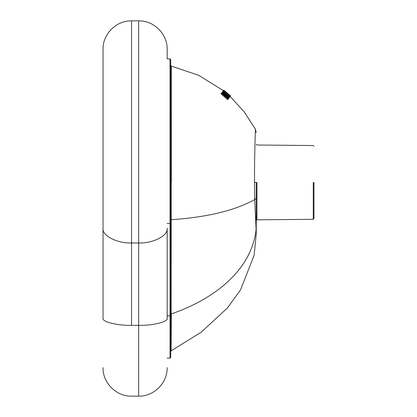 <?xml version="1.0" encoding="UTF-8"?>
<svg xmlns="http://www.w3.org/2000/svg" width="417" height="417" viewBox="0 0 417 417"><rect width="100%" height="100%" fill="white"/><g stroke="black" fill="none" stroke-linecap="round" stroke-linejoin="round"><path stroke-width="0.63" d="M167.17 223.418L170.021 223.418L170.021 58.854L170.021 223.418L170.73 223.048L170.73 59.568L170.73 315.716L170.73 314.084L171.34 313.907L171.121 350.822L171.298 66.126L171.324 182.417L170.73 182.521M223.366 90.666L198.773 75.331L171.298 66.1L171.293 69.743M313.965 218.591L313.256 219.3L256.95 219.822L256.241 220.536L256.241 232.295L254.698 199.592L254.479 182.417C254.433 153.3 255.506 127.566 255.397 129.166C255.449 129.134 254.427 154.128 254.479 182.417L256.241 182.438L256.241 232.358M229.949 96.723L229.517 97.302L228.672 96.53L229.345 95.644L223.418 90.593L230.424 96.103L229.949 96.723L229.11 95.952M228.907 96.218L222.986 91.167L223.418 90.593M229.225 97.687L223.131 93.116L228.485 98.657L228.172 99.074L221.437 93.21L221.656 92.923L227.182 97.661L222.032 92.423L222.219 92.178L228.063 96.463L222.699 91.547L229.454 97.385L228.782 98.271L226.415 96.416M228.172 99.074L227.724 99.668L220.989 93.804L221.437 93.21M223.752 90.155L223.137 90.656M223.679 90.254L230.559 95.926L224.674 90.823L223.679 90.254L223.246 90.828M256.241 132.517L255.402 129.15L244.133 111.761L230.137 96.483L230.559 95.926M224.132 91.542L224.56 90.969M229.147 95.905L229.579 95.331M221.589 93.012L222.032 92.423M222.105 92.334L222.542 91.756M256.241 233.525L256.241 232.04M256.241 182.417L256.241 220.536L256.241 182.417M313.965 182.417L313.965 218.591L313.965 182.417M170.73 178.502L170.73 181.906M138.668 242.965L138.668 325.375C152.768 325.693 168.442 321.783 167.17 318.265L167.17 228.302C168.442 235.558 152.768 243.617 138.668 242.965L138.668 20.85L138.668 242.965L131.537 242.965L131.537 20.85L131.537 242.965C117.438 243.617 101.764 235.558 103.035 228.302L103.035 49.352C102.634 34.137 116.322 20.449 131.537 20.85L138.668 20.85C153.883 20.449 167.571 34.137 167.17 49.352L167.17 58.854L170.021 58.854L170.73 59.568M103.035 228.302L103.035 318.265C101.764 321.783 117.438 325.693 131.537 325.375L131.537 242.965M170.73 315.716L170.73 357.432L170.73 315.716L170.021 315.893L170.021 358.146L170.021 315.893L167.17 315.893M171.142 346.798L171.121 350.822L201.286 332.125L227.338 308.064L240.515 289.935L254.156 255.173L256.241 234.083M255.611 216.402L255.637 216.736M255.72 217.898L255.944 221.203M255.975 221.776L256.007 222.381M256.064 223.517L256.101 224.476M256.116 224.893L256.142 225.545M256.158 226.181L256.168 226.441M256.174 226.817L256.21 228.5M256.241 198.268L254.698 199.592C234.781 210.569 207.009 217.273 171.377 219.707L170.73 220.072M256.95 182.417L256.95 219.822L256.95 182.417M313.256 182.417L313.256 219.3L313.256 182.417M138.668 325.375L138.668 396.15L138.668 325.375L131.537 325.375M170.021 223.418L170.021 315.893M171.34 313.907C214.161 299.192 252.045 270.091 256.21 228.547M171.298 66.1L170.73 65.401M313.965 146.247L313.256 145.538L256.95 145.012L256.241 144.303M167.17 367.648C167.571 382.863 153.883 396.551 138.668 396.15L131.537 396.15C116.322 396.551 102.634 382.863 103.035 367.648M170.73 357.432L170.021 358.146L167.17 358.146M171.121 350.822L170.73 351.453L170.73 347.012"/></g></svg>
